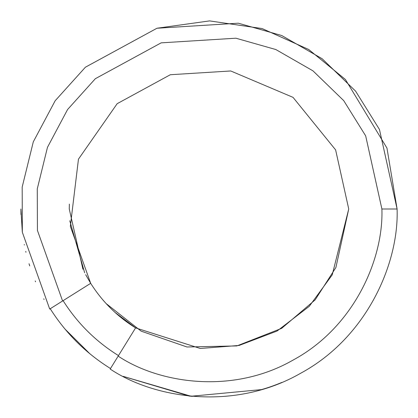 <?xml version="1.0" encoding="UTF-8"?>
<svg xmlns="http://www.w3.org/2000/svg" width="418" height="418" viewBox="0 0 418 418"><rect width="100%" height="100%" fill="white"/><g stroke="black" fill="none" stroke-linecap="round" stroke-linejoin="round"><path stroke-width="0.63" d="M397.1 209C399.012 262.713 367.38 337.185 300.636 373.269C234.864 411.108 154.879 398.897 110.18 369.052C154.879 398.897 234.864 411.108 300.636 373.269C367.38 337.185 399.012 262.713 397.1 209L381.9 209L365.677 135.881L343.721 100.628L312.972 70.851L275.849 49.543L235.898 38.205L161.144 42.855L95.367 78.683L67.57 109.537L47.469 147.329L37.27 188.899L37.432 230.428L62.59 300.976L49.721 309.059L62.59 300.976L37.432 230.428L37.27 188.899L47.469 147.329L67.57 109.537L95.367 78.683L161.144 42.855L235.898 38.205L275.849 49.543L312.972 70.851L343.721 100.628L365.677 135.881L381.9 209L397.1 209L379.455 129.46L355.572 91.108L322.126 58.719L281.748 35.535L238.291 23.194L156.969 28.241L85.413 67.199L55.166 100.754L33.294 141.854L22.18 187.071L22.342 232.246L49.685 308.996L22.342 232.246L22.18 187.071L33.294 141.854L55.166 100.754L85.413 67.199L156.969 28.241L238.291 23.194L281.748 35.535L322.126 58.719L355.572 91.108L379.455 129.46L397.1 209L386.969 148.103L345.409 79.483L308.709 49.502L262.149 28.565L209.596 20.9L156.969 28.241M22.3 231.927L20.9 209L20.978 214.502M24.291 244.546L24.375 244.979M25.744 251.411L25.942 252.268M29.035 263.721L29.72 265.921M35.196 280.927L35.561 281.81M43.733 298.828L44.068 299.44M110.504 368.53C85.831 353.184 65.73 333.23 50.202 308.672C65.73 333.23 85.831 353.184 110.504 368.53M191.099 396.248L123.106 376.346L189.197 396.055L192.416 396.368L189.197 396.055L123.101 376.341L191.099 396.248L261.637 389.586L191.099 396.248L123.127 376.357L190.3 396.17M266.825 387.993L268.931 387.298M279.679 383.316L277.411 384.22L279.679 383.316M275.875 384.811L273.983 385.516M281.836 382.428L279.736 383.296M279.543 383.374L278.952 383.609M273.905 385.548L272.782 385.955M272.562 386.033L271.585 386.384M271.204 386.519L268.497 387.444M268.184 387.549L265.973 388.265M263.748 388.959L263.34 389.08M266.517 388.092L260.649 389.869M275.342 385.015L277.186 384.309L275.342 385.015M381.9 209C383.661 258.376 354.584 326.829 293.227 359.997C232.774 394.775 159.253 383.557 118.163 356.12L110.18 369.052L118.163 356.12C159.253 383.557 232.774 394.775 293.227 359.997C354.584 326.829 383.661 258.376 381.9 209M90.68 283.331L62.59 300.976L90.68 283.331L70.344 226.316L78.459 159.159L117.171 103.685L170.325 74.728L230.736 70.971L293.023 97.357L335.623 149.905L348.732 209L332.237 274.856L309.273 306.316L277.071 331.03L239.122 345.446L200.29 348.46L135.589 327.895L118.163 356.12L135.589 327.895L200.29 348.46L239.122 345.446L277.071 331.03L309.273 306.316L332.237 274.856L348.732 209L335.623 149.905L293.023 97.357L230.736 70.971L170.325 74.728L117.171 103.685L78.459 159.159L70.344 226.316L90.68 283.331C102.248 301.613 117.218 316.468 135.589 327.895C117.218 316.468 102.248 301.613 90.68 283.331L85.669 274.683M135.704 327.963L115.112 312.486M103.345 300.448L103.068 300.124M84.661 272.755L69.764 220.761M82.926 269.249L69.268 209L69.357 204.099M106.135 303.572L141.132 331.145L186.987 346.987L236.834 345.932L281.669 328.349L315.156 299.863L335.905 267.483L348.732 209M263.852 388.923L266.883 387.972M275.013 385.135L276.042 384.748M275.002 385.14L275.843 384.821M268.413 387.47L268.748 387.361L268.413 387.47M268.91 387.303L269.694 387.037M270.989 386.593L272.061 386.216L270.989 386.593M275.196 385.067L273.769 385.595M273.591 385.662L272.019 386.232M270.624 386.718L270.227 386.859M270.059 386.916L269.385 387.146M268.946 387.293L269.208 387.204M272.578 386.028L272.186 386.169M90.022 353.915L64.968 329.044L90.022 353.915M272.243 386.148L271.115 386.551M267.034 387.925L265.801 388.322L267.034 387.925M267.039 387.92L265.796 388.322M270.164 386.88L266.663 388.045M271.366 386.462L269.903 386.969L271.366 386.462M118.482 355.608C95.826 341.516 77.367 323.198 63.102 300.657C77.367 323.198 95.826 341.516 118.482 355.608"/></g></svg>
